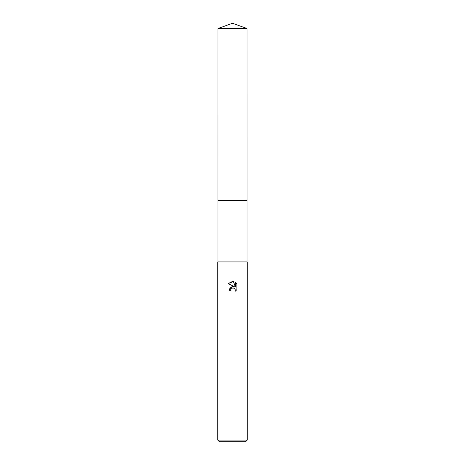 <?xml version="1.0" encoding="UTF-8"?>
<svg xmlns="http://www.w3.org/2000/svg" width="465" height="465" viewBox="0 0 465 465"><rect width="100%" height="100%" fill="white"/><g stroke="black" fill="none" stroke-linecap="round" stroke-linejoin="round"><path stroke-width="0.35" stroke-dasharray="2.33 1.74" d="M247.211 261.923L217.789 261.923M247.211 440.117L217.789 440.117M245.578 441.75L219.422 441.75M236.871 289.666L236.871 283.865M229.751 288.161L229.117 290.317L230.663 290.317M230.936 287.004L230.245 287.55M228.129 283.598L234.372 286.673M235.354 282.331L235.354 287.039L233.447 281.546M232.5 261.923L217.951 261.923L232.5 261.923M247.049 28.545L217.951 28.545"/><path stroke-width="0.7" d="M217.951 28.545L247.049 28.545L232.5 23.25L217.951 28.545L217.946 200.462L247.049 200.462L247.049 261.923M230.907 289.247L232.488 288.009L230.907 289.247L230.663 290.317L229.117 290.317L232.5 286.446L234.372 286.673L228.129 283.598L232.5 281.441L233.447 281.546L235.354 287.039L235.354 282.331L236.871 283.865L236.871 289.666L235.116 291.352L235.185 289.399L233.912 288.131L232.5 288.009L233.25 287.963M232.5 440.117L247.211 440.117L247.211 261.923L217.789 261.923L217.789 440.117L232.5 440.117M217.789 440.117L219.422 441.75L245.578 441.75L247.211 440.117M230.663 290.317L230.82 289.451M233.488 287.998L235.185 289.399L235.116 291.352L236.871 289.666M234.372 286.673L230.936 287.004M230.245 287.55L229.751 288.161M236.871 283.865L235.354 282.331M233.447 281.546L228.129 283.598M217.951 261.923L217.951 200.462L247.055 200.462L247.049 28.545"/></g></svg>
